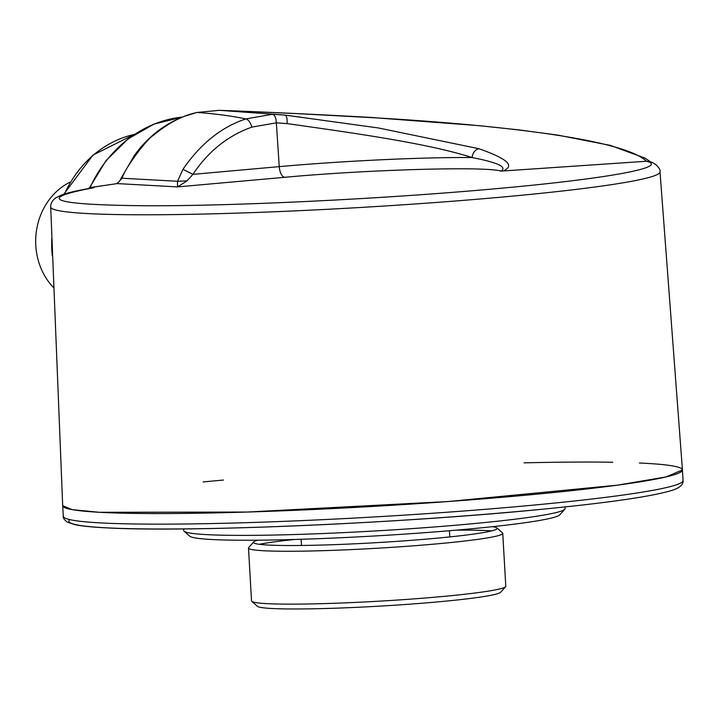 <?xml version="1.0" encoding="UTF-8"?>
<svg xmlns="http://www.w3.org/2000/svg" width="719" height="719" viewBox="0 0 719 719"><rect width="100%" height="100%" fill="white"/><g stroke="black" fill="none" stroke-linecap="round" stroke-linejoin="round"><path stroke-width="1.08" d="M564.783 509.25L559.795 514.822A185.7 11.127 176.7 0 1 476.05 528.339A185.7 11.127 176.7 0 1 189.681 536.158L184.091 531.197A191.011 11.45 -3.3 0 0 478.647 523.144A191.011 11.45 -3.3 0 0 564.783 509.25A191.011 11.45 -3.3 0 0 565.089 508.54L564.99 506.931M203.162 481.946A310.392 18.604 176.7 0 1 223.429 480.049M524.07 462.856A310.392 18.604 176.7 0 1 612.741 462.245M639.362 463.009A310.392 18.604 176.7 0 1 682.439 469.947A310.392 18.604 176.7 0 1 541.964 493.683A310.392 18.604 176.7 0 1 225.505 512.656A310.392 18.604 176.7 0 1 62.697 505.682L72.08 509.627L99.321 512.296L247.381 512.045L448.584 501.503L617.513 485.154L665.983 476.949L682.439 469.929L660.015 171.868A305.162 18.29 176.7 0 1 499.049 197.348A305.162 18.29 176.7 0 1 86.711 213.525A305.162 18.29 176.7 0 1 50.707 207L62.688 505.664M183.615 528.914L183.705 530.532A191.011 11.45 -3.3 0 0 184.091 531.197M456.313 530.146A127.335 7.63 176.7 0 1 491.625 530.892M496.892 527.953L502.491 532.914A127.335 7.63 176.7 0 1 502.743 533.354A127.335 7.63 176.7 0 1 435.57 543.986A127.335 7.63 176.7 0 1 248.486 548.013A127.335 7.63 176.7 0 1 248.693 547.545L253.672 541.973A122.032 7.316 -3.3 0 0 309.754 545.344A122.032 7.316 -3.3 0 0 432.766 538.558A122.032 7.316 -3.3 0 0 496.892 527.953A122.032 7.316 -3.3 0 0 492.497 526.668M248.486 548.013L251.533 600.895A127.335 7.63 -3.3 0 0 251.794 601.336A127.335 7.63 -3.3 0 0 438.617 596.86A127.335 7.63 -3.3 0 0 505.592 586.704A127.335 7.63 -3.3 0 0 505.79 586.228L502.743 533.354M505.592 586.704L500.604 592.276A122.032 7.316 176.7 0 1 436.424 602.01A122.032 7.316 176.7 0 1 257.384 606.297L251.794 601.336M257.896 540.194A122.032 7.316 -3.3 0 0 253.672 541.973M259.244 544.292A127.335 7.63 176.7 0 1 294.242 539.493M660.015 171.868C661.094 170.07 656.519 163.015 649.203 161.532L646.444 161.254C670.288 167.275 605.802 178.977 494.573 188.818C383.218 198.929 233.729 206.182 145.193 205.76C51.462 204.816 34.413 198.795 94.054 187.686L90.747 187.506L117.179 183.588L122.032 178.231C125.214 167.725 146.272 139.693 153.228 135.46C168.273 123.003 182.968 115.328 197.312 112.443C215.637 113.827 231.824 115.975 245.871 118.905L272.465 114.276L284.778 115.058L219.286 110.322L196.745 112.497L183.947 116.451C163.869 124.333 147.305 137.392 134.255 155.619L120.738 178.95L122.032 178.231L177.548 181.278L182.986 169.271C200.52 143.773 221.488 126.984 245.871 118.905C248.343 119.543 250.356 122.275 251.911 127.101C227.797 135.675 208.15 151.43 192.953 174.358L182.986 169.271M272.465 114.276C274.811 114.977 276.114 117.826 276.366 122.832L287.052 123.587C348.814 132.404 427.005 142.991 472.024 157.551C490.646 161.083 509.277 166.233 500.891 171.122L646.444 161.254C624.443 139.998 507.65 125.609 376.235 117.871L294.466 113.485L219.205 110.322M284.832 115.067L378.518 127.991L478.935 148.716C475.16 149.642 472.85 152.59 472.024 157.551A159.357 9.554 176.7 0 0 279.251 166.628L276.366 122.832L251.911 127.101M478.935 148.716C521.536 163.743 506.688 168.399 503.785 170.987M88.284 188.621L90.172 187.533L117.179 183.588L177.521 186.904L186.958 180.909L177.539 181.278L177.521 186.904L284.85 177.287C368.398 169.549 486.871 166.17 500.891 171.122M186.958 180.909L192.953 174.358L279.251 166.628A10.614 4.961 84.9 0 0 284.85 177.287M90.172 187.533L90.747 187.506M375.246 117.691L374.599 117.655M50.707 207C50.546 203.549 52.244 200.475 55.812 197.788L62.158 194.777C68.844 192.431 79.279 190.086 93.461 187.722L94.054 187.686M51.912 236.964A94.441 83.287 93.1 0 0 52.307 255.829L52.667 255.847M70.129 182.114A63.667 56.145 93.1 0 0 35.95 235.086A63.667 56.145 93.1 0 0 53.961 288.049M542.575 504.253A310.392 18.604 -3.3 0 0 683.05 480.517C683.365 484.543 679.931 487.743 672.759 490.115C653.391 496.281 609.2 502.725 540.194 509.438C401.93 523.135 192.395 532.24 110.636 528.061C94.252 527.351 82.299 526.209 74.785 524.636L67.253 522.102C64.153 519.657 62.832 517.707 63.299 516.251A310.392 18.604 -3.3 0 0 226.117 523.234A310.392 18.604 -3.3 0 0 542.575 504.253M539.987 509.438A305.081 18.281 176.7 0 1 217.758 528.357A305.081 18.281 176.7 0 1 69.896 519.639M64.476 193.995A111.418 98.251 -86.9 0 1 134.345 134.435M284.706 115.049C286.584 115.408 287.366 118.258 287.052 123.587M182.365 117.062A129.465 114.168 93.1 0 0 90.064 187.56M682.439 469.947L683.05 480.517M62.697 505.727L63.299 516.251M301.126 539.286L301.486 545.469M449.447 530.73L449.806 536.913M63.784 194.22L92.949 155.106L134.444 134.372M284.778 115.058L300.425 117.125M116.541 183.633C118.563 182.455 119.965 180.891 120.738 178.95M374.923 117.655C320.054 114.555 268.169 112.119 219.25 110.322L196.745 112.497M300.003 117.071L300.632 117.152M650.947 162.072L645.06 158.144L610.413 145.418L557.755 135.1L518.642 129.86L478.746 125.636L376.064 117.844M182.41 117.044L153.974 124.117L127.955 138.974L106.008 160.643L89.507 187.731"/></g></svg>
